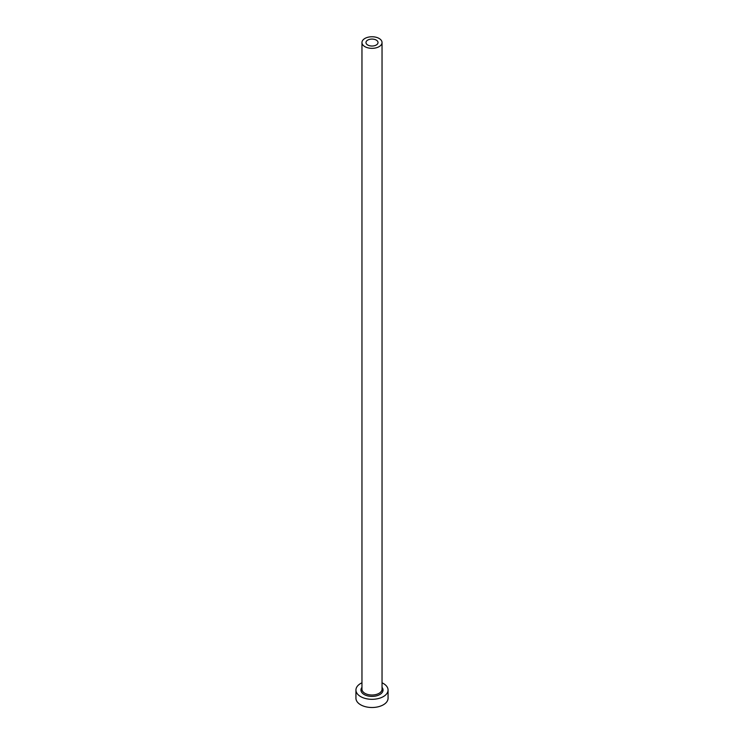 <?xml version="1.0" encoding="UTF-8"?>
<svg xmlns="http://www.w3.org/2000/svg" width="744" height="744" viewBox="0 0 744 744"><rect width="100%" height="100%" fill="white"/><g stroke="black" fill="none" stroke-linecap="round" stroke-linejoin="round"><path stroke-width="1.12" d="M376.259 40.092A6.026 3.478 0 0 0 369.694 39.339A6.026 3.478 0 0 0 365.974 42.557A6.026 3.478 0 0 0 367.741 45.012A6.026 3.478 0 0 0 374.306 45.765A6.026 3.478 0 0 0 378.026 42.557A6.026 3.478 0 0 0 376.259 40.092M364.904 46.649A10.035 5.794 0 0 0 375.841 47.904A10.035 5.794 0 0 0 382.035 42.557A10.035 5.794 0 0 0 379.096 38.456A10.035 5.794 0 0 0 368.159 37.2A10.035 5.794 0 0 0 361.965 42.557A10.035 5.794 0 0 0 364.904 46.649M361.965 682.797A16.061 9.272 0 0 0 355.939 690.041A16.061 9.272 0 0 0 360.645 696.598A16.061 9.272 0 0 0 378.147 698.607A16.061 9.272 0 0 0 388.061 690.041A16.061 9.272 0 0 0 383.355 683.485A16.061 9.272 0 0 0 382.035 682.797M355.939 690.041L355.939 698.235A16.061 9.272 0 0 0 360.645 704.791A16.061 9.272 0 0 0 378.147 706.8A16.061 9.272 0 0 0 388.061 698.235L388.061 690.041M382.035 687.382A11.039 6.37 180 0 1 378.305 695.268A11.039 6.37 180 0 1 364.188 694.543A11.039 6.37 180 0 1 361.965 687.382M361.965 42.557L361.965 689.214A10.035 5.794 0 0 0 364.904 693.315A10.035 5.794 0 0 0 375.841 694.571A10.035 5.794 0 0 0 382.035 689.214L382.035 42.557"/></g></svg>
